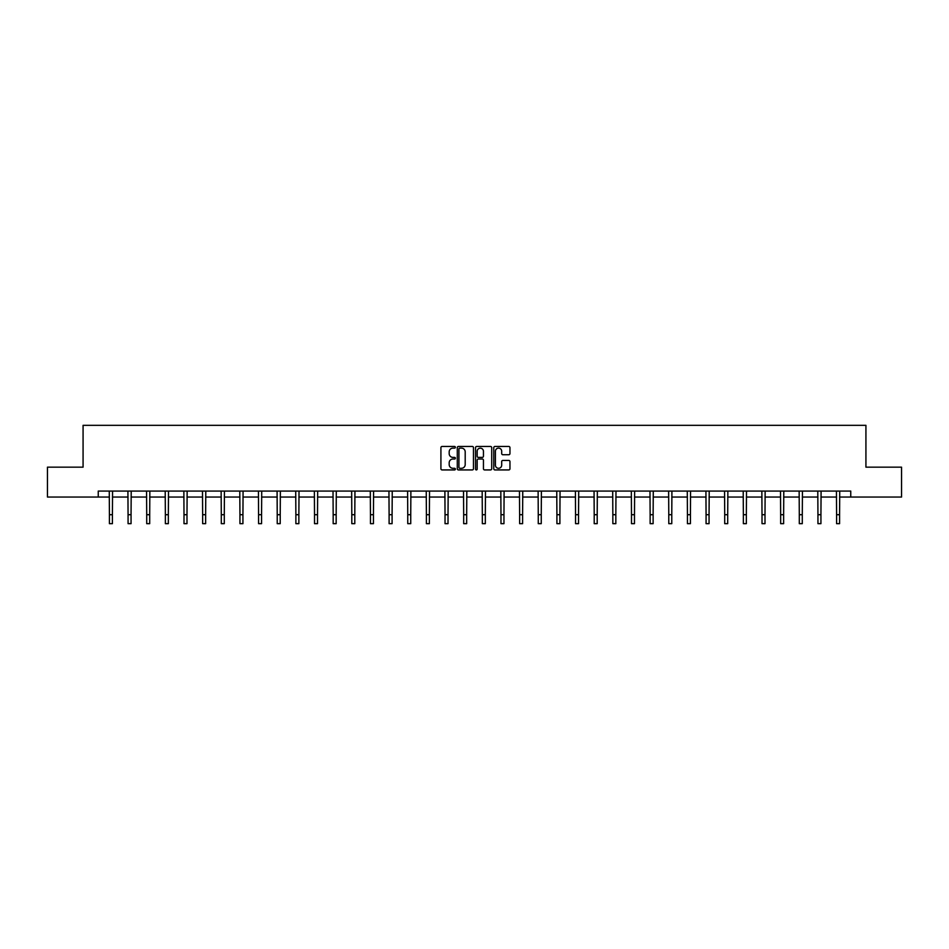 <?xml version="1.0" encoding="UTF-8"?>
<svg xmlns="http://www.w3.org/2000/svg" width="949" height="949" viewBox="0 0 949 949"><rect width="100%" height="100%" fill="white"/><g stroke="black" fill="none" stroke-linecap="round" stroke-linejoin="round"><path stroke-width="1.42" d="M455.378 447.287A0.819 0.819 0 0 0 454.559 446.469L442.092 446.469A1.174 1.174 0 0 0 440.917 447.643L440.917 468.759A1.174 1.174 0 0 0 442.092 469.933L454.559 469.933A0.819 0.819 0 0 0 455.378 469.114A0.819 0.819 0 0 0 454.559 468.296L452.946 468.296A3.749 3.749 0 0 1 449.185 464.536L449.185 462.78A3.749 3.749 0 0 1 452.946 459.019L454.559 459.019A0.819 0.819 0 0 0 455.378 458.201A0.819 0.819 0 0 0 454.559 457.382L452.946 457.382A3.749 3.749 0 0 1 449.185 453.622L449.185 451.866A3.749 3.749 0 0 1 452.946 448.118L454.559 448.118A0.819 0.819 0 0 0 455.378 447.287M508.783 454.737A1.174 1.174 0 0 0 509.957 453.575L509.957 447.643A1.174 1.174 0 0 0 508.783 446.469L494.939 446.469A1.174 1.174 0 0 0 493.765 447.643L493.765 468.759A1.174 1.174 0 0 0 494.939 469.933L508.783 469.933A1.174 1.174 0 0 0 509.957 468.759L509.957 461.605A1.174 1.174 0 0 0 508.783 460.431L502.863 460.431A1.174 1.174 0 0 0 501.689 461.605L501.689 465.152A3.144 3.144 0 0 1 498.545 468.296A3.144 3.144 0 0 1 495.414 465.152L495.414 451.249A3.144 3.144 0 0 1 498.545 448.118A3.144 3.144 0 0 1 501.689 451.249L501.689 453.575A1.174 1.174 0 0 0 502.863 454.737L508.783 454.737M98.245 497.051L47.45 497.051L47.45 467.169L83.073 467.169L83.073 425.33L865.927 425.33L865.927 467.169L901.55 467.169L901.55 497.051L850.755 497.051L850.755 491.072L98.245 491.072L98.245 497.051L109.42 497.051M473.468 447.643A1.174 1.174 0 0 0 472.305 446.469L458.462 446.469A1.174 1.174 0 0 0 457.288 447.643L457.288 468.759A1.174 1.174 0 0 0 458.462 469.933L472.305 469.933A1.174 1.174 0 0 0 473.468 468.759L473.468 447.643M476.695 446.469L490.538 446.469A1.174 1.174 0 0 1 491.712 447.643L491.712 468.759A1.174 1.174 0 0 1 490.538 469.933L484.619 469.933A1.174 1.174 0 0 1 483.444 468.759L483.444 460.194A1.174 1.174 0 0 0 482.27 459.019L478.343 459.019A1.174 1.174 0 0 0 477.169 460.194L477.169 469.114A0.819 0.819 0 0 1 476.351 469.933A0.819 0.819 0 0 1 475.532 469.114L475.532 447.643A1.174 1.174 0 0 1 476.695 446.469M112.409 497.051L128.068 497.051M131.057 497.051L146.715 497.051M149.705 497.051L165.363 497.051M168.341 497.051L183.999 497.051M186.989 497.051L202.647 497.051M205.636 497.051L221.295 497.051M224.284 497.051L239.943 497.051M242.932 497.051L258.579 497.051M261.568 497.051L277.227 497.051M280.216 497.051L295.874 497.051M298.864 497.051L314.522 497.051M317.512 497.051L333.17 497.051M336.16 497.051L351.806 497.051M354.796 497.051L370.454 497.051M373.443 497.051L389.102 497.051M392.091 497.051L407.75 497.051M410.739 497.051L426.398 497.051M429.375 497.051L445.034 497.051M448.023 497.051L463.681 497.051M466.671 497.051L482.329 497.051M485.319 497.051L500.977 497.051M503.966 497.051L519.625 497.051M522.602 497.051L538.261 497.051M541.25 497.051L556.909 497.051M559.898 497.051L575.557 497.051M578.546 497.051L594.204 497.051M597.194 497.051L612.84 497.051M615.83 497.051L631.488 497.051M634.478 497.051L650.136 497.051M653.126 497.051L668.784 497.051M671.773 497.051L687.432 497.051M690.421 497.051L706.068 497.051M709.057 497.051L724.716 497.051M727.705 497.051L743.364 497.051M746.353 497.051L762.011 497.051M765.001 497.051L780.659 497.051M783.637 497.051L799.295 497.051M802.285 497.051L817.943 497.051M820.932 497.051L836.591 497.051M839.58 497.051L850.755 497.051M459.743 448.118A0.819 0.819 0 0 0 458.925 448.936L458.925 467.466A0.819 0.819 0 0 0 459.743 468.296L461.451 468.296A3.749 3.749 0 0 0 465.2 464.536L465.2 451.866A3.749 3.749 0 0 0 461.451 448.118L459.743 448.118M483.444 451.309A3.144 3.144 0 0 0 480.313 448.177A3.144 3.144 0 0 0 477.169 451.309L477.169 456.208A1.174 1.174 0 0 0 478.343 457.382L482.27 457.382A1.174 1.174 0 0 0 483.444 456.208L483.444 451.309M109.265 491.072L109.42 514.702L112.409 514.702L112.563 491.072M109.42 514.702L109.42 523.67L112.409 523.67L112.409 514.702M127.913 491.072L128.068 514.702L131.057 514.702L131.211 491.072M128.068 514.702L128.068 523.67L131.057 523.67L131.057 514.702M146.561 491.072L146.715 514.702L149.705 514.702L149.847 491.072M146.715 514.702L146.715 523.67L149.705 523.67L149.705 514.702M165.209 491.072L165.363 514.702L168.341 514.702L168.495 491.072M165.363 514.702L165.363 523.67L168.341 523.67L168.341 514.702M183.857 491.072L183.999 514.702L186.989 514.702L187.143 491.072M183.999 514.702L183.999 523.67L186.989 523.67L186.989 514.702M202.493 491.072L202.647 514.702L205.636 514.702L205.791 491.072M202.647 514.702L202.647 523.67L205.636 523.67L205.636 514.702M221.141 491.072L221.295 514.702L224.284 514.702L224.439 491.072M221.295 514.702L221.295 523.67L224.284 523.67L224.284 514.702M239.789 491.072L239.943 514.702L242.932 514.702L243.074 491.072M239.943 514.702L239.943 523.67L242.932 523.67L242.932 514.702M258.436 491.072L258.579 514.702L261.568 514.702L261.722 491.072M258.579 514.702L258.579 523.67L261.568 523.67L261.568 514.702M277.084 491.072L277.227 514.702L280.216 514.702L280.37 491.072M277.227 514.702L277.227 523.67L280.216 523.67L280.216 514.702M295.72 491.072L295.874 514.702L298.864 514.702L299.018 491.072M295.874 514.702L295.874 523.67L298.864 523.67L298.864 514.702M314.368 491.072L314.522 514.702L317.512 514.702L317.666 491.072M314.522 514.702L314.522 523.67L317.512 523.67L317.512 514.702M333.016 491.072L333.17 514.702L336.16 514.702L336.302 491.072M333.17 514.702L333.17 523.67L336.16 523.67L336.16 514.702M351.664 491.072L351.806 514.702L354.796 514.702L354.95 491.072M351.806 514.702L351.806 523.67L354.796 523.67L354.796 514.702M370.3 491.072L370.454 514.702L373.443 514.702L373.598 491.072M370.454 514.702L370.454 523.67L373.443 523.67L373.443 514.702M388.948 491.072L389.102 514.702L392.091 514.702L392.245 491.072M389.102 514.702L389.102 523.67L392.091 523.67L392.091 514.702M407.596 491.072L407.75 514.702L410.739 514.702L410.881 491.072M407.75 514.702L407.75 523.67L410.739 523.67L410.739 514.702M426.243 491.072L426.398 514.702L429.375 514.702L429.529 491.072M426.398 514.702L426.398 523.67L429.375 523.67L429.375 514.702M444.891 491.072L445.034 514.702L448.023 514.702L448.177 491.072M445.034 514.702L445.034 523.67L448.023 523.67L448.023 514.702M463.527 491.072L463.681 514.702L466.671 514.702L466.825 491.072M463.681 514.702L463.681 523.67L466.671 523.67L466.671 514.702M482.175 491.072L482.329 514.702L485.319 514.702L485.473 491.072M482.329 514.702L482.329 523.67L485.319 523.67L485.319 514.702M500.823 491.072L500.977 514.702L503.966 514.702L504.109 491.072M500.977 514.702L500.977 523.67L503.966 523.67L503.966 514.702M519.471 491.072L519.625 514.702L522.602 514.702L522.757 491.072M519.625 514.702L519.625 523.67L522.602 523.67L522.602 514.702M538.119 491.072L538.261 514.702L541.25 514.702L541.404 491.072M538.261 514.702L538.261 523.67L541.25 523.67L541.25 514.702M556.755 491.072L556.909 514.702L559.898 514.702L560.052 491.072M556.909 514.702L556.909 523.67L559.898 523.67L559.898 514.702M575.402 491.072L575.557 514.702L578.546 514.702L578.7 491.072M575.557 514.702L575.557 523.67L578.546 523.67L578.546 514.702M594.05 491.072L594.204 514.702L597.194 514.702L597.336 491.072M594.204 514.702L594.204 523.67L597.194 523.67L597.194 514.702M612.698 491.072L612.84 514.702L615.83 514.702L615.984 491.072M612.84 514.702L612.84 523.67L615.83 523.67L615.83 514.702M631.334 491.072L631.488 514.702L634.478 514.702L634.632 491.072M631.488 514.702L631.488 523.67L634.478 523.67L634.478 514.702M649.982 491.072L650.136 514.702L653.126 514.702L653.28 491.072M650.136 514.702L650.136 523.67L653.126 523.67L653.126 514.702M668.63 491.072L668.784 514.702L671.773 514.702L671.916 491.072M668.784 514.702L668.784 523.67L671.773 523.67L671.773 514.702M687.278 491.072L687.432 514.702L690.421 514.702L690.564 491.072M687.432 514.702L687.432 523.67L690.421 523.67L690.421 514.702M705.926 491.072L706.068 514.702L709.057 514.702L709.211 491.072M706.068 514.702L706.068 523.67L709.057 523.67L709.057 514.702M724.561 491.072L724.716 514.702L727.705 514.702L727.859 491.072M724.716 514.702L724.716 523.67L727.705 523.67L727.705 514.702M743.209 491.072L743.364 514.702L746.353 514.702L746.507 491.072M743.364 514.702L743.364 523.67L746.353 523.67L746.353 514.702M761.857 491.072L762.011 514.702L765.001 514.702L765.143 491.072M762.011 514.702L762.011 523.67L765.001 523.67L765.001 514.702M780.505 491.072L780.659 514.702L783.637 514.702L783.791 491.072M780.659 514.702L780.659 523.67L783.637 523.67L783.637 514.702M799.153 491.072L799.295 514.702L802.285 514.702L802.439 491.072M799.295 514.702L799.295 523.67L802.285 523.67L802.285 514.702M817.789 491.072L817.943 514.702L820.932 514.702L821.087 491.072M817.943 514.702L817.943 523.67L820.932 523.67L820.932 514.702M836.437 491.072L836.591 514.702L839.58 514.702L839.735 491.072M836.591 514.702L836.591 523.67L839.58 523.67L839.58 514.702"/></g></svg>
